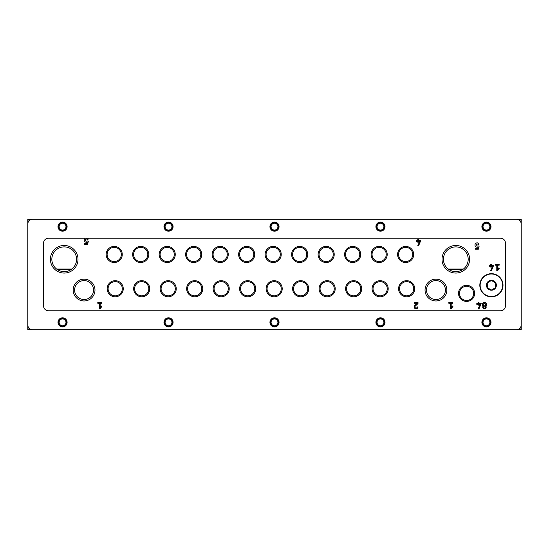 <?xml version="1.0" encoding="UTF-8"?>
<svg xmlns="http://www.w3.org/2000/svg" width="549" height="549" viewBox="0 0 549 549"><rect width="100%" height="100%" fill="white"/><g stroke="black" fill="none" stroke-linecap="round" stroke-linejoin="round"><path stroke-width="0.82" d="M87.552 238.239A2.182 2.182 0 0 1 88.314 239.041L87.38 239.693A1.057 1.057 0 0 0 85.891 239.158A1.057 1.057 0 0 0 85.527 240.702A1.057 1.057 0 0 0 87.099 240.887L88.341 241.258L87.593 244.264L84.409 244.264L84.409 243.468L86.968 243.468L87.318 242.075A2.182 2.182 0 0 1 84.477 241.135A2.182 2.182 0 0 1 85.239 238.239M485.892 306.164A1.722 1.722 0 0 1 483.326 308.414A1.722 1.722 0 0 1 483.024 306.164A2.121 2.121 0 0 1 482.942 303.123A2.121 2.121 0 0 1 485.982 303.123A2.121 2.121 0 0 1 485.892 306.164M496.776 265.194L495.191 265.194L495.191 264.398L499.165 264.398L499.165 265.194L497.572 265.194L497.572 269.621L498.753 267.939L499.288 268.31L497.572 270.76L496.776 270.76L496.776 265.194M450.413 303.281L448.828 303.281L448.828 302.485L452.801 302.485L452.801 303.281L451.209 303.281L451.209 307.708L452.39 306.019L452.925 306.397L451.209 308.84L450.413 308.84L450.413 303.281M416.362 241.416L417.762 241.416L417.762 242.212L418.558 242.212L418.558 241.416L419.779 241.416L417.679 245.918L418.551 245.918L420.754 240.62L418.558 240.62L418.558 239.563L417.762 239.563L417.762 240.62L416.362 240.62L416.362 241.416M417.995 306.918L417.199 306.918A1.125 1.125 0 0 1 415.627 307.955A1.125 1.125 0 0 1 415.305 306.102L417.995 303.576L417.995 302.485L414.152 302.485L414.152 303.281L417.151 303.281L414.756 305.519A1.921 1.921 0 0 0 415.312 308.682A1.921 1.921 0 0 0 417.995 306.918M384.616 226.648A4.138 4.138 0 0 1 378.405 230.23A4.138 4.138 0 0 1 378.405 223.059A4.138 4.138 0 0 1 384.616 226.648M278.638 226.648A4.138 4.138 0 0 1 272.428 230.23A4.138 4.138 0 0 1 272.428 223.059A4.138 4.138 0 0 1 278.638 226.648M172.667 226.648A4.138 4.138 0 0 1 166.457 230.23A4.138 4.138 0 0 1 166.457 223.059A4.138 4.138 0 0 1 172.667 226.648M66.69 226.648A4.138 4.138 0 0 1 60.486 230.23A4.138 4.138 0 0 1 60.486 223.059A4.138 4.138 0 0 1 66.69 226.648M384.616 322.352A4.138 4.138 0 0 1 378.405 325.941A4.138 4.138 0 0 1 378.405 318.77A4.138 4.138 0 0 1 384.616 322.352M278.638 322.352A4.138 4.138 0 0 1 272.428 325.941A4.138 4.138 0 0 1 272.428 318.77A4.138 4.138 0 0 1 278.638 322.352M172.667 322.352A4.138 4.138 0 0 1 166.457 325.941A4.138 4.138 0 0 1 166.457 318.77A4.138 4.138 0 0 1 172.667 322.352M66.69 322.352A4.138 4.138 0 0 1 60.486 325.941A4.138 4.138 0 0 1 60.486 318.77A4.138 4.138 0 0 1 66.69 322.352M490.586 226.648A4.138 4.138 0 0 1 484.376 230.23A4.138 4.138 0 0 1 484.376 223.059A4.138 4.138 0 0 1 490.586 226.648M490.586 322.352A4.138 4.138 0 0 1 484.376 325.941A4.138 4.138 0 0 1 484.376 318.77A4.138 4.138 0 0 1 490.586 322.352M425.05 290.064A10.891 10.891 0 0 0 441.389 299.5A10.891 10.891 0 0 0 441.389 280.628A10.891 10.891 0 0 0 425.05 290.064M442.02 259.265A13.794 13.794 0 0 0 462.711 271.213A13.794 13.794 0 0 0 462.711 247.318A13.794 13.794 0 0 0 442.02 259.265M73.189 290.064A10.891 10.891 0 0 0 89.528 299.5A10.891 10.891 0 0 0 89.528 280.628A10.891 10.891 0 0 0 73.189 290.064M458.525 293.379A8.057 8.057 0 0 0 470.603 300.351A8.057 8.057 0 0 0 470.603 286.4A8.057 8.057 0 0 0 458.525 293.379M50.412 259.265A13.794 13.794 0 0 0 71.109 271.213A13.794 13.794 0 0 0 71.109 247.318A13.794 13.794 0 0 0 50.412 259.265M388.198 288.74A8.057 8.057 0 0 1 376.113 295.712A8.057 8.057 0 0 1 376.113 281.767A8.057 8.057 0 0 1 388.198 288.74M361.702 288.74A8.057 8.057 0 0 1 349.624 295.712A8.057 8.057 0 0 1 349.624 281.767A8.057 8.057 0 0 1 361.702 288.74M335.213 288.74A8.057 8.057 0 0 1 323.128 295.712A8.057 8.057 0 0 1 323.128 281.767A8.057 8.057 0 0 1 335.213 288.74M308.716 288.74A8.057 8.057 0 0 1 296.638 295.712A8.057 8.057 0 0 1 296.638 281.767A8.057 8.057 0 0 1 308.716 288.74M282.22 288.74A8.057 8.057 0 0 1 270.142 295.712A8.057 8.057 0 0 1 270.142 281.767A8.057 8.057 0 0 1 282.22 288.74M255.731 288.74A8.057 8.057 0 0 1 243.646 295.712A8.057 8.057 0 0 1 243.646 281.767A8.057 8.057 0 0 1 255.731 288.74M229.235 288.74A8.057 8.057 0 0 1 217.157 295.712A8.057 8.057 0 0 1 217.157 281.767A8.057 8.057 0 0 1 229.235 288.74M202.746 288.74A8.057 8.057 0 0 1 190.661 295.712A8.057 8.057 0 0 1 190.661 281.767A8.057 8.057 0 0 1 202.746 288.74M176.25 288.74A8.057 8.057 0 0 1 164.172 295.712A8.057 8.057 0 0 1 164.172 281.767A8.057 8.057 0 0 1 176.25 288.74M149.753 288.74A8.057 8.057 0 0 1 137.675 295.712A8.057 8.057 0 0 1 137.675 281.767A8.057 8.057 0 0 1 149.753 288.74M123.264 288.74A8.057 8.057 0 0 1 111.179 295.712A8.057 8.057 0 0 1 111.179 281.767A8.057 8.057 0 0 1 123.264 288.74M414.687 288.74A8.057 8.057 0 0 1 402.609 295.712A8.057 8.057 0 0 1 402.609 281.767A8.057 8.057 0 0 1 414.687 288.74M387.203 254.462A8.057 8.057 0 0 1 375.125 261.441A8.057 8.057 0 0 1 375.125 247.489A8.057 8.057 0 0 1 387.203 254.462M360.707 254.462A8.057 8.057 0 0 1 348.629 261.441A8.057 8.057 0 0 1 348.629 247.489A8.057 8.057 0 0 1 360.707 254.462M334.217 254.462A8.057 8.057 0 0 1 322.133 261.441A8.057 8.057 0 0 1 322.133 247.489A8.057 8.057 0 0 1 334.217 254.462M307.721 254.462A8.057 8.057 0 0 1 295.643 261.441A8.057 8.057 0 0 1 295.643 247.489A8.057 8.057 0 0 1 307.721 254.462M281.232 254.462A8.057 8.057 0 0 1 269.147 261.441A8.057 8.057 0 0 1 269.147 247.489A8.057 8.057 0 0 1 281.232 254.462M254.736 254.462A8.057 8.057 0 0 1 242.658 261.441A8.057 8.057 0 0 1 242.658 247.489A8.057 8.057 0 0 1 254.736 254.462M228.24 254.462A8.057 8.057 0 0 1 216.162 261.441A8.057 8.057 0 0 1 216.162 247.489A8.057 8.057 0 0 1 228.24 254.462M201.751 254.462A8.057 8.057 0 0 1 189.666 261.441A8.057 8.057 0 0 1 189.666 247.489A8.057 8.057 0 0 1 201.751 254.462M175.255 254.462A8.057 8.057 0 0 1 163.177 261.441A8.057 8.057 0 0 1 163.177 247.489A8.057 8.057 0 0 1 175.255 254.462M148.765 254.462A8.057 8.057 0 0 1 136.68 261.441A8.057 8.057 0 0 1 136.68 247.489A8.057 8.057 0 0 1 148.765 254.462M122.269 254.462A8.057 8.057 0 0 1 110.191 261.441A8.057 8.057 0 0 1 110.191 247.489A8.057 8.057 0 0 1 122.269 254.462M413.699 254.462A8.057 8.057 0 0 1 401.614 261.441A8.057 8.057 0 0 1 401.614 247.489A8.057 8.057 0 0 1 413.699 254.462M521.221 329.798L516.472 329.798L521.221 329.798L521.221 219.202L516.479 219.202L521.221 219.202M27.779 329.798L32.528 329.798L27.779 329.798L27.779 219.202L32.521 219.202L27.779 219.202M477.747 248.436L478.097 247.043A2.182 2.182 0 0 1 475.214 246.021A2.182 2.182 0 0 1 476.168 243.118A2.182 2.182 0 0 1 479.092 244.01L478.158 244.662A1.057 1.057 0 0 0 476.669 244.127A1.057 1.057 0 0 0 476.306 245.664A1.057 1.057 0 0 0 477.877 245.856L479.119 246.227L478.364 249.232L475.187 249.232L475.187 248.436L477.747 248.436M490.621 266.251L489.214 266.251L489.214 265.462L490.621 265.462L490.621 264.398L491.417 264.398L491.417 265.462L493.613 265.462L491.41 270.76L490.531 270.76L492.631 266.251L491.417 266.251L491.417 267.047L490.621 267.047L490.621 266.251M478.2 304.338L476.793 304.338L476.793 303.542L478.2 303.542L478.2 302.485L478.996 302.485L478.996 303.542L481.192 303.542L478.989 308.84L478.117 308.84L480.217 304.338L478.996 304.338L478.996 305.134L478.2 305.134L478.2 304.338M99.383 303.281L97.791 303.281L97.791 302.485L101.764 302.485L101.764 303.281L100.172 303.281L100.172 307.708L101.352 306.019L101.888 306.397L100.172 308.84L99.383 308.84L99.383 303.281M56.581 269.017L71.837 269.017M448.183 269.017L463.438 269.017M412.731 254.462A7.089 7.089 0 0 1 402.094 260.603A7.089 7.089 0 0 1 402.094 248.32A7.089 7.089 0 0 1 412.731 254.462M121.308 254.462A7.089 7.089 0 0 1 110.672 260.603A7.089 7.089 0 0 1 110.672 248.32A7.089 7.089 0 0 1 121.308 254.462M147.798 254.462A7.089 7.089 0 0 1 137.161 260.603A7.089 7.089 0 0 1 137.161 248.32A7.089 7.089 0 0 1 147.798 254.462M174.294 254.462A7.089 7.089 0 0 1 163.657 260.603A7.089 7.089 0 0 1 163.657 248.32A7.089 7.089 0 0 1 174.294 254.462M200.79 254.462A7.089 7.089 0 0 1 190.146 260.603A7.089 7.089 0 0 1 190.146 248.32A7.089 7.089 0 0 1 200.79 254.462M227.279 254.462A7.089 7.089 0 0 1 216.642 260.603A7.089 7.089 0 0 1 216.642 248.32A7.089 7.089 0 0 1 227.279 254.462M253.775 254.462A7.089 7.089 0 0 1 243.138 260.603A7.089 7.089 0 0 1 243.138 248.32A7.089 7.089 0 0 1 253.775 254.462M280.264 254.462A7.089 7.089 0 0 1 269.628 260.603A7.089 7.089 0 0 1 269.628 248.32A7.089 7.089 0 0 1 280.264 254.462M306.761 254.462A7.089 7.089 0 0 1 296.124 260.603A7.089 7.089 0 0 1 296.124 248.32A7.089 7.089 0 0 1 306.761 254.462M333.257 254.462A7.089 7.089 0 0 1 322.613 260.603A7.089 7.089 0 0 1 322.613 248.32A7.089 7.089 0 0 1 333.257 254.462M359.746 254.462A7.089 7.089 0 0 1 349.109 260.603A7.089 7.089 0 0 1 349.109 248.32A7.089 7.089 0 0 1 359.746 254.462M386.242 254.462A7.089 7.089 0 0 1 375.605 260.603A7.089 7.089 0 0 1 375.605 248.32A7.089 7.089 0 0 1 386.242 254.462M413.726 288.74A7.089 7.089 0 0 1 403.09 294.882A7.089 7.089 0 0 1 403.09 282.598A7.089 7.089 0 0 1 413.726 288.74M122.303 288.74A7.089 7.089 0 0 1 111.66 294.882A7.089 7.089 0 0 1 111.66 282.598A7.089 7.089 0 0 1 122.303 288.74M148.793 288.74A7.089 7.089 0 0 1 138.156 294.882A7.089 7.089 0 0 1 138.156 282.598A7.089 7.089 0 0 1 148.793 288.74M175.289 288.74A7.089 7.089 0 0 1 164.652 294.882A7.089 7.089 0 0 1 164.652 282.598A7.089 7.089 0 0 1 175.289 288.74M201.778 288.74A7.089 7.089 0 0 1 191.141 294.882A7.089 7.089 0 0 1 191.141 282.598A7.089 7.089 0 0 1 201.778 288.74M228.274 288.74A7.089 7.089 0 0 1 217.637 294.882A7.089 7.089 0 0 1 217.637 282.598A7.089 7.089 0 0 1 228.274 288.74M254.77 288.74A7.089 7.089 0 0 1 244.127 294.882A7.089 7.089 0 0 1 244.127 282.598A7.089 7.089 0 0 1 254.77 288.74M281.26 288.74A7.089 7.089 0 0 1 270.623 294.882A7.089 7.089 0 0 1 270.623 282.598A7.089 7.089 0 0 1 281.26 288.74M307.756 288.74A7.089 7.089 0 0 1 297.119 294.882A7.089 7.089 0 0 1 297.119 282.598A7.089 7.089 0 0 1 307.756 288.74M334.245 288.74A7.089 7.089 0 0 1 323.608 294.882A7.089 7.089 0 0 1 323.608 282.598A7.089 7.089 0 0 1 334.245 288.74M360.741 288.74A7.089 7.089 0 0 1 350.104 294.882A7.089 7.089 0 0 1 350.104 282.598A7.089 7.089 0 0 1 360.741 288.74M387.237 288.74A7.089 7.089 0 0 1 376.593 294.882A7.089 7.089 0 0 1 376.593 282.598A7.089 7.089 0 0 1 387.237 288.74M51.832 259.265A12.38 12.38 0 0 0 70.396 269.984A12.38 12.38 0 0 0 70.396 248.546A12.38 12.38 0 0 0 51.832 259.265M459.486 293.379A7.089 7.089 0 0 0 470.122 299.521A7.089 7.089 0 0 0 470.122 287.237A7.089 7.089 0 0 0 459.486 293.379M74.602 290.064A9.477 9.477 0 0 0 88.814 298.272A9.477 9.477 0 0 0 88.814 281.857A9.477 9.477 0 0 0 74.602 290.064M443.434 259.265A12.38 12.38 0 0 0 462.004 269.984A12.38 12.38 0 0 0 462.004 248.546A12.38 12.38 0 0 0 443.434 259.265M426.47 290.064A9.477 9.477 0 0 0 440.682 298.272A9.477 9.477 0 0 0 440.682 281.857A9.477 9.477 0 0 0 426.47 290.064M489.866 322.352A3.424 3.424 0 0 1 484.733 325.317A3.424 3.424 0 0 1 484.733 319.388A3.424 3.424 0 0 1 489.866 322.352M489.866 226.648A3.424 3.424 0 0 1 484.733 229.612A3.424 3.424 0 0 1 484.733 223.683A3.424 3.424 0 0 1 489.866 226.648M65.976 322.352A3.424 3.424 0 0 1 60.843 325.317A3.424 3.424 0 0 1 60.843 319.388A3.424 3.424 0 0 1 65.976 322.352M171.947 322.352A3.424 3.424 0 0 1 166.814 325.317A3.424 3.424 0 0 1 166.814 319.388A3.424 3.424 0 0 1 171.947 322.352M277.924 322.352A3.424 3.424 0 0 1 272.791 325.317A3.424 3.424 0 0 1 272.791 319.388A3.424 3.424 0 0 1 277.924 322.352M383.895 322.352A3.424 3.424 0 0 1 378.762 325.317A3.424 3.424 0 0 1 378.762 319.388A3.424 3.424 0 0 1 383.895 322.352M65.976 226.648A3.424 3.424 0 0 1 60.843 229.612A3.424 3.424 0 0 1 60.843 223.683A3.424 3.424 0 0 1 65.976 226.648M171.947 226.648A3.424 3.424 0 0 1 166.814 229.612A3.424 3.424 0 0 1 166.814 223.683A3.424 3.424 0 0 1 171.947 226.648M277.924 226.648A3.424 3.424 0 0 1 272.791 229.612A3.424 3.424 0 0 1 272.791 223.683A3.424 3.424 0 0 1 277.924 226.648M383.895 226.648A3.424 3.424 0 0 1 378.762 229.612A3.424 3.424 0 0 1 378.762 223.683A3.424 3.424 0 0 1 383.895 226.648M521.221 302.067L521.221 246.933M27.779 302.067L27.779 246.933M485.385 307.117A0.926 0.926 0 0 1 483.998 307.92A0.926 0.926 0 0 1 483.998 306.315A0.926 0.926 0 0 1 485.385 307.117M485.652 304.606A1.194 1.194 0 0 1 483.861 305.635A1.194 1.194 0 0 1 483.861 303.57A1.194 1.194 0 0 1 485.652 304.606M481.892 226.648A4.557 4.557 0 0 0 488.72 230.587A4.557 4.557 0 0 0 488.72 222.702A4.557 4.557 0 0 0 481.892 226.648M481.892 322.352A4.557 4.557 0 0 0 488.72 326.298A4.557 4.557 0 0 0 488.72 318.413A4.557 4.557 0 0 0 481.892 322.352M375.921 226.648A4.557 4.557 0 0 0 382.749 230.587A4.557 4.557 0 0 0 382.749 222.702A4.557 4.557 0 0 0 375.921 226.648M375.921 322.352A4.557 4.557 0 0 0 382.749 326.298A4.557 4.557 0 0 0 382.749 318.413A4.557 4.557 0 0 0 375.921 322.352M269.943 226.648A4.557 4.557 0 0 0 276.778 230.587A4.557 4.557 0 0 0 276.778 222.702A4.557 4.557 0 0 0 269.943 226.648M269.943 322.352A4.557 4.557 0 0 0 276.778 326.298A4.557 4.557 0 0 0 276.778 318.413A4.557 4.557 0 0 0 269.943 322.352M163.973 226.648A4.557 4.557 0 0 0 170.801 230.587A4.557 4.557 0 0 0 170.801 222.702A4.557 4.557 0 0 0 163.973 226.648M163.973 322.352A4.557 4.557 0 0 0 170.801 326.298A4.557 4.557 0 0 0 170.801 318.413A4.557 4.557 0 0 0 163.973 322.352M58.002 226.648A4.557 4.557 0 0 0 64.83 230.587A4.557 4.557 0 0 0 64.83 222.702A4.557 4.557 0 0 0 58.002 226.648M58.002 322.352A4.557 4.557 0 0 0 64.83 326.298A4.557 4.557 0 0 0 64.83 318.413A4.557 4.557 0 0 0 58.002 322.352M521.221 324.836L521.221 224.164A4.968 4.968 0 0 0 516.252 219.195L32.748 219.195A4.968 4.968 0 0 0 27.779 224.164L27.779 324.836A4.968 4.968 0 0 0 32.748 329.805L516.252 329.805A4.968 4.968 0 0 0 521.221 324.836M505.492 305.793L505.492 243.207A4.968 4.968 0 0 0 500.523 238.239L48.477 238.239A4.968 4.968 0 0 0 43.508 243.207L43.508 305.793A4.968 4.968 0 0 0 48.477 310.761L500.523 310.761A4.968 4.968 0 0 0 505.492 305.793M486.448 285.26A4.968 4.968 0 0 1 492.7 280.464A4.968 4.968 0 0 1 495.713 287.745A4.968 4.968 0 0 1 486.448 285.26M491.417 290.044L495.555 287.655L495.555 282.872L495.555 287.655L491.417 290.044L487.272 287.655L487.272 282.872L491.417 280.484L495.438 282.804M479.826 285.26A11.591 11.591 0 0 1 497.209 275.227A11.591 11.591 0 0 1 497.209 295.3A11.591 11.591 0 0 1 479.826 285.26M487.272 282.872L487.395 287.724M27.779 220.025L29.996 220.025M519.004 220.025L521.221 220.025M27.779 328.975L29.996 328.975M519.004 328.975L521.221 328.975M56.609 269.037L71.809 269.037M448.217 269.037L463.411 269.037M480.155 285.26A11.261 11.261 0 0 1 497.044 275.509A11.261 11.261 0 0 1 497.044 295.012A11.261 11.261 0 0 1 480.155 285.26M57.521 269.683L70.896 269.683M449.123 269.683L462.505 269.683"/></g></svg>
